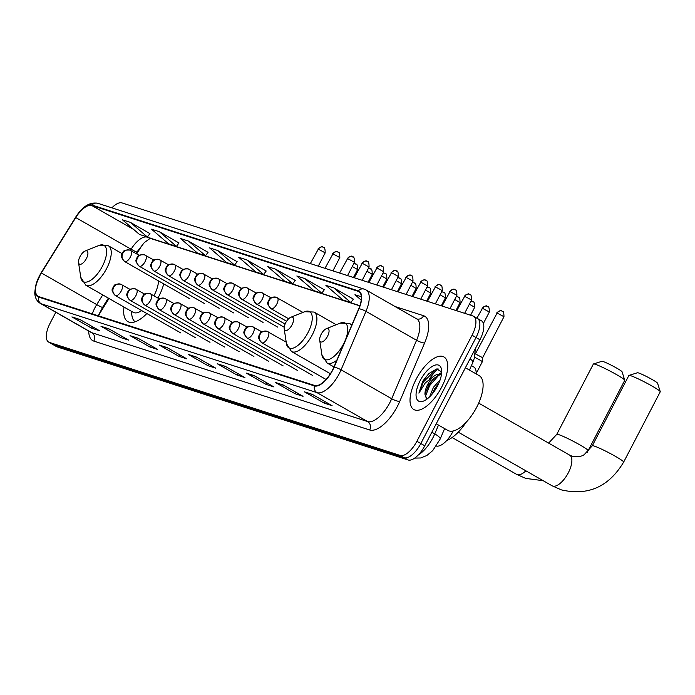 <?xml version="1.0" encoding="UTF-8"?>
<svg xmlns="http://www.w3.org/2000/svg" width="695" height="695" viewBox="0 0 695 695"><rect width="100%" height="100%" fill="white"/><g stroke="black" fill="none" stroke-linecap="round" stroke-linejoin="round"><path stroke-width="1.04" d="M157.974 298.059A33.456 14.456 -60.2 0 0 158.477 297.104A33.456 14.456 -60.2 0 0 163.751 283.908M453.183 430.996A18.939 8.184 119.8 0 1 452.775 431.795A18.939 8.184 119.8 0 1 436.364 446.042M109.019 298.503L100.775 311.786A25.246 10.912 -60.2 0 0 98.603 315.608A25.246 10.912 -60.2 0 0 98.481 315.834M144.612 242.286A25.246 10.912 -60.2 0 0 139.877 248.793L136.707 253.901M329.647 373.319A33.456 14.456 -60.2 0 0 329.43 375.222M123.988 307.06A33.456 14.456 -60.2 0 0 127.88 321.637A33.456 14.456 -60.2 0 0 146.845 313.541M471.427 365.622L473.764 366.96A18.939 8.184 119.8 0 1 476.101 373.875M438.241 368.976A25.246 10.912 -60.2 0 0 429.44 378.897M55.817 312.246L50.153 323.123A18.939 8.184 -60.2 0 0 48.685 342.114L56.59 346.64A18.939 8.184 -60.2 0 0 57.277 346.935L408.13 459.977A18.939 8.184 -60.2 0 0 424.775 445.79L479.967 339.768A18.939 8.184 -60.2 0 0 481.435 320.777L477.482 318.51A18.939 8.184 -60.2 0 0 476.796 318.214M48.685 342.114A18.939 8.184 -60.2 0 0 49.362 342.418L400.224 455.46A18.939 8.184 -60.2 0 0 416.87 441.273L472.061 335.251L476.014 337.509A18.939 8.184 -60.2 0 0 477.482 318.51A18.939 8.184 -60.2 0 1 476.014 337.509L420.822 443.532L476.014 337.509L479.967 339.768M400.224 455.46L404.177 457.718A18.939 8.184 -60.2 0 0 420.822 443.532A18.939 8.184 -60.2 0 1 404.177 457.718L53.324 344.677L404.177 457.718L408.13 459.977M52.638 344.381A18.939 8.184 -60.2 0 0 53.324 344.677A18.939 8.184 -60.2 0 1 52.638 344.381M441.56 387.323A30.302 13.092 -60.2 0 0 443.905 356.935A30.302 13.092 -60.2 0 0 416.192 379.149A30.302 13.092 -60.2 0 0 413.838 409.537A30.302 13.092 -60.2 0 0 441.56 387.323A30.302 13.092 -60.2 0 0 443.905 356.935A30.302 13.092 -60.2 0 0 416.192 379.149A30.302 13.092 -60.2 0 0 413.838 409.537A30.302 13.092 -60.2 0 0 441.56 387.323M332.366 370.339A20.198 8.731 119.8 0 1 314.618 385.473L38.79 296.609A20.198 8.731 119.8 0 1 38.06 296.287A20.198 8.731 119.8 0 1 41.37 272.961L75.755 217.578A20.198 8.731 119.8 0 1 91.766 205.503L358.081 291.309A20.198 8.731 119.8 0 1 358.811 291.631A20.198 8.731 119.8 0 1 358.733 308.745L333.852 367.195A20.198 8.731 119.8 0 1 332.366 370.339M332.575 370.409A20.702 8.948 -60.2 0 0 334.095 367.186L358.976 308.736A20.702 8.948 -60.2 0 0 358.316 290.866L91.992 205.06A20.702 8.948 -60.2 0 0 75.59 217.431L41.205 272.822A20.702 8.948 -60.2 0 0 38.555 297.052L314.383 385.916A20.702 8.948 -60.2 0 0 332.575 370.409M80.698 319.961L72.627 317.241A5.047 4.535 -72.1 0 1 71.906 316.911L91.679 328.214L99.602 330.768L79.838 319.465L71.906 316.911M92.47 326.693L91.679 328.214M109.767 329.326L101.696 326.598A5.047 4.535 -72.1 0 1 100.975 326.276L120.739 337.579L128.671 340.133L108.898 328.831L100.975 326.276M121.529 336.05L120.739 337.579M138.826 338.691L130.756 335.963A5.047 4.535 -72.1 0 1 130.035 335.642L149.799 346.935L157.73 349.489L137.958 338.196L130.035 335.642M150.598 345.415L149.799 346.935M167.886 348.047L159.815 345.328A5.047 4.535 -72.1 0 1 159.094 345.007L178.867 356.3L186.79 358.855L167.026 347.561L159.094 345.007M179.658 354.78L178.867 356.3M313.202 394.864L305.131 392.145A5.047 4.535 -72.1 0 1 304.41 391.824L324.174 403.117L332.097 405.671L312.333 394.369L304.41 391.824M324.965 401.597L324.174 403.117M284.133 385.508L276.063 382.78A5.047 4.535 -72.1 0 1 275.342 382.459L295.114 393.752L303.037 396.306L283.273 385.013L275.342 382.459M295.905 392.232L295.114 393.752M255.074 376.143L247.003 373.415A5.047 4.535 -72.1 0 1 246.282 373.093L266.055 384.396L273.978 386.95L254.205 375.647L246.282 373.093M266.845 382.867L266.055 384.396M226.014 366.778L217.943 364.058A5.047 4.535 -72.1 0 1 217.222 363.728L236.986 375.031L244.918 377.585L225.145 366.282L217.222 363.728M237.786 373.502L236.986 375.031M196.946 357.412L188.884 354.693A5.047 4.535 -72.1 0 1 188.163 354.363L207.927 365.666L215.85 368.22L196.086 356.917L188.163 354.363M208.717 364.145L207.927 365.666M472.061 335.251A18.939 8.184 -60.2 0 0 473.53 316.251A18.939 8.184 -60.2 0 0 472.843 315.956L121.99 202.914A18.939 8.184 -60.2 0 0 111.886 207.848M208.048 252.328L188.501 241.095L180.578 238.541L197.589 253.171L205.52 255.725L208.074 252.285M178.989 242.963L159.442 231.739L151.519 229.185L168.529 243.806L176.46 246.36L179.015 242.92M149.92 233.598L130.382 222.374L122.45 219.82L139.469 234.45L147.392 237.004L149.955 233.555M295.236 280.415L275.689 269.191L267.766 266.637L284.776 281.267L292.708 283.821L295.262 280.372M324.296 289.78L304.749 278.547L296.826 276.002L313.845 290.623L321.768 293.177L324.322 289.737M353.355 299.145L333.817 287.912L325.886 285.358L342.904 299.988L350.827 302.542L353.39 299.102M361.322 296.774L354.954 294.723L361.2 300.101M237.108 261.685L217.57 250.461L209.638 247.907L226.657 262.536L234.58 265.09L237.134 261.65M246.629 259.826L238.706 257.272L255.717 271.901L263.64 274.456L266.202 271.015L246.629 259.826L263.64 274.456M275.689 269.191L292.708 283.821M304.749 278.547L321.768 293.177M333.817 287.912L350.827 302.542M217.57 250.461L234.58 265.09M188.501 241.095L205.52 255.725M159.442 231.739L176.46 246.36M130.382 222.374L147.392 237.004M436.225 423.794L447.806 430.413A31.562 13.639 -60.2 0 0 476.674 407.27A31.562 13.639 -60.2 0 0 479.133 375.613L465.389 367.759M429.675 396.776L433.419 387.323L440.17 379.739M432.09 394.152L434.983 388.218L438.806 383.258M441.673 371.903L436.668 368.976L428.832 373.589L422.63 381.607L418.911 393.135L425.288 382.902L433.454 376.482A14.265 6.168 -60.2 0 0 427.842 384.135A14.265 6.168 -60.2 0 0 424.94 394.326L428.711 384.63L433.48 378.723L438.423 375.274L441.438 374.596M433.454 376.482L436.86 374.37L441.516 374.049M437.485 386.012A20.581 8.887 -60.2 0 0 441.534 369.671A20.581 8.887 -60.2 0 0 433.176 365.883A20.581 8.887 -60.2 0 0 420.258 380.46A20.581 8.887 -60.2 0 0 423.611 401.032A20.581 8.887 -60.2 0 0 437.485 386.012M424.94 394.326L426.886 399.043M418.911 393.135L423.359 382.033L435.722 369.636L437.72 368.923M425.132 397.088L429.64 385.621L438.91 375.074M423.133 380.669L428.945 373.476M425.019 393.674L428.858 385.169L434.332 377.95M439.501 373.702L441.646 372.581M432.75 393.344L438.519 383.909M629.001 375.387L637.471 372.746A11.363 0.93 27.5 0 1 638.583 372.954A11.363 0.93 27.5 0 1 649.729 378.184A11.363 0.93 27.5 0 1 657.557 383.206L660.25 391.65A17.67 1.442 -152.5 0 0 648.079 383.849A17.67 1.442 -152.5 0 0 630.73 375.708A17.67 1.442 -152.5 0 0 629.001 375.387A17.67 1.442 -152.5 0 0 628.897 375.456L592.296 445.773A17.67 1.442 27.5 0 1 594.129 446.025A17.67 1.442 27.5 0 1 612.104 454.495A17.67 1.442 27.5 0 1 623.65 462.097L660.25 391.78A17.67 1.442 -152.5 0 0 660.25 391.65M321.186 334.243A7.576 3.275 -60.2 0 0 319.7 340.263A7.576 3.275 -60.2 0 0 322.775 341.653A7.576 3.275 -60.2 0 0 327.527 336.284A7.576 3.275 -60.2 0 0 326.294 328.718A7.576 3.275 -60.2 0 0 321.186 334.243M446.746 440.508A34.715 15.003 -60.2 0 0 465.998 422.464M593.495 363.945L601.957 361.304A11.363 0.93 27.5 0 1 603.069 361.513A11.363 0.93 27.5 0 1 614.224 366.743A11.363 0.93 27.5 0 1 622.042 371.764L624.744 380.208A17.67 1.442 -152.5 0 0 612.573 372.407A17.67 1.442 -152.5 0 0 595.224 364.276A17.67 1.442 -152.5 0 0 593.495 363.945A17.67 1.442 -152.5 0 0 593.382 364.024L556.782 434.332A17.67 1.442 27.5 0 1 558.624 434.584A17.67 1.442 27.5 0 1 576.598 443.054A17.67 1.442 27.5 0 1 588.135 450.655L624.736 380.339A17.67 1.442 -152.5 0 0 624.744 380.208M285.68 322.801A7.576 3.275 -60.2 0 0 284.194 328.822A7.576 3.275 -60.2 0 0 287.27 330.212A7.576 3.275 -60.2 0 0 292.022 324.843A7.576 3.275 -60.2 0 0 290.788 317.276A7.576 3.275 -60.2 0 0 285.68 322.801M80.029 256.551A7.576 3.275 -60.2 0 0 78.535 262.562A7.576 3.275 -60.2 0 0 81.61 263.952A7.576 3.275 -60.2 0 0 86.371 258.592A7.576 3.275 -60.2 0 0 85.138 251.017A7.576 3.275 -60.2 0 0 80.029 256.551M121.999 253.571L108.385 245.787A22.727 9.817 -60.2 0 1 106.613 268.583A22.727 9.817 -60.2 0 1 85.832 285.245L133.205 312.324A22.727 9.817 -60.2 0 0 141.693 310.596M153.942 295.757A22.727 9.817 -60.2 0 0 153.986 295.662A22.727 9.817 -60.2 0 0 158.582 280.945M131.129 311.143L132.024 316.156A29.981 12.953 -60.2 0 0 135.186 321.802M497.125 313.002L475.38 353.894L482.651 357.69L503.971 316.738C503.858 308.606 501.903 312.385 502.285 311.23L501.59 310.934A4.101 3.684 107.9 0 0 497.125 313.002L503.971 316.738M474.563 357.308A5.682 0.46 27.5 0 1 479.646 359.914A5.682 0.46 27.5 0 1 482.313 361.756A5.682 0.46 27.5 0 1 482.313 361.765L476.118 373.667M418.234 455.043A25.246 10.912 -60.2 0 0 432.898 437.807A25.246 10.912 -60.2 0 0 434.757 433.88L431.838 432.212M424.775 445.79L416.87 441.273M57.277 346.935L49.362 342.418M444.626 428.589L440.161 439.084A12.623 2.989 -156.9 0 0 434.757 433.88L438.502 425.088M475.406 348.534L474.277 358.325L472.843 362.295A12.623 2.989 -156.9 0 0 470.072 358.768M41.37 272.961L96.727 304.601A20.198 8.731 -60.2 0 0 94.98 307.659A20.198 8.731 -60.2 0 0 92.339 313.853M102.738 294.915L96.727 304.601A11.363 0.86 31.8 0 0 102.599 307.346L98.247 315.756M93.851 341.115A6.316 5.673 107.9 0 0 91.818 332.705L367.646 421.57A25.246 10.912 -60.2 0 0 389.834 402.657A25.246 10.912 -60.2 0 0 391.685 398.73L416.566 340.281A25.246 10.912 -60.2 0 0 416.67 318.883L416.731 318.909A6.316 5.673 107.9 0 0 423.603 315.73A31.562 13.639 119.8 0 1 424.61 342.974L399.738 401.423A31.562 13.639 119.8 0 1 369.679 429.979L93.851 341.115A31.562 13.639 119.8 0 1 88.743 331.072M90.906 332.306A25.246 10.912 -60.2 0 0 91.818 332.705L41.213 303.785A25.246 10.912 119.8 0 1 40.301 303.376L90.958 332.349M358.316 290.866A6.316 5.673 107.9 0 1 364.18 289.129L366.065 289.954A25.246 10.912 119.8 0 1 365.961 311.351L341.08 369.801A25.246 10.912 119.8 0 1 339.221 373.728A25.246 10.912 119.8 0 1 317.033 392.649A6.316 5.673 -72.1 0 1 314.383 385.916M334.095 367.186A6.316 1.494 -156.9 0 1 341.08 369.801L391.685 398.73A6.316 1.494 23.1 0 0 399.738 401.423M91.992 205.06A6.316 5.673 -72.1 0 1 97.865 203.322C89.811 201.819 82.375 206.484 75.555 217.327A6.316 0.478 -148.2 0 1 75.894 217.361M75.59 217.431A6.316 0.478 -148.2 0 1 75.555 217.327L41.179 272.709L35.619 285.515L34.75 292.838C34.941 297.703 36.792 301.222 40.301 303.376M424.61 342.974A6.316 1.494 23.1 0 1 416.566 340.281L365.961 311.351A6.316 1.494 -156.9 0 0 358.976 308.736M38.555 297.052A6.316 5.673 107.9 0 0 41.213 303.785L317.033 392.649L367.646 421.57A6.316 5.673 107.9 0 1 369.679 429.979M395.055 306.53L423.603 315.73M91.766 205.503L133.657 229.454M146.176 236.613L147.114 237.143A20.198 8.731 -60.2 0 0 131.103 249.218L130.408 250.33M75.755 217.578L131.103 249.218A11.363 0.86 31.8 0 0 136.984 251.955L136.02 253.51M358.081 291.309L359.454 292.091M359.888 305.696L147.114 237.143A11.363 10.208 107.9 0 0 148.86 237.916L359.828 305.878M188.884 354.693L196.45 357.134M217.943 364.058L225.519 366.491M247.003 373.415L254.579 375.856M276.063 382.78L283.638 385.221M305.131 392.145L312.698 394.586M159.815 345.328L167.391 347.769M130.756 335.963L138.331 338.404M101.696 326.598L109.271 329.039M72.627 317.241L80.203 319.674M592.296 445.773L584.486 454.348C582.497 456.372 578.37 456.997 572.124 456.207L569.657 455.121A17.67 7.636 119.8 0 1 568.284 472.843A17.67 7.636 119.8 0 1 552.751 486.092A17.67 7.636 119.8 0 1 552.117 485.805L458.257 432.16M319.7 340.263L321.924 354.98A20.876 9.018 -60.2 0 0 330.412 358.829A20.876 9.018 -60.2 0 0 343.512 344.034A20.876 9.018 -60.2 0 0 340.116 323.166L349.542 323.488A22.727 9.817 -60.2 0 1 351.514 325.703M333.965 366.934L326.989 362.946A22.727 9.817 -60.2 0 0 336.814 360.227M525.898 470.819A17.67 7.636 119.8 0 1 517.245 474.65A17.67 7.636 119.8 0 1 516.611 474.364L452.124 437.511M286.418 343.538A20.876 9.018 -60.2 0 0 294.906 347.387A20.876 9.018 -60.2 0 0 307.998 332.592A20.876 9.018 -60.2 0 0 304.601 311.725L314.036 312.046A22.727 9.817 -60.2 0 1 312.272 334.842A22.727 9.817 -60.2 0 1 291.483 351.505L286.418 343.538L284.194 328.822M78.535 262.562L80.768 277.288A20.876 9.018 -60.2 0 0 89.247 281.128A20.876 9.018 -60.2 0 0 102.347 266.333A20.876 9.018 -60.2 0 0 98.951 245.465L108.385 245.787M262.076 342.87A6.316 2.728 -60.2 0 0 267.618 338.135A6.316 2.728 -60.2 0 0 268.105 331.81A6.316 2.728 -60.2 0 0 267.879 331.706A6.316 5.673 107.9 0 0 266.915 331.28A6.316 5.673 107.9 0 0 260.034 334.46A6.316 5.673 -72.1 0 0 262.076 342.87A6.316 2.728 -60.2 0 1 261.841 342.765C255.96 336.085 259.565 336.38 259.374 334.382C261.051 333.14 259.226 331.011 266.915 331.28L286.21 342.149M502.224 311.212A4.101 3.684 107.9 0 0 501.59 310.934C501.303 310.022 499.67 310.691 496.699 312.941M247.437 338.152A6.316 2.728 -60.2 0 0 252.98 333.418A6.316 2.728 -60.2 0 0 253.475 327.093A6.316 2.728 -60.2 0 0 253.241 326.989A6.316 5.673 107.9 0 0 252.276 326.563A6.316 5.673 107.9 0 0 245.396 329.743A6.316 5.673 -72.1 0 0 247.437 338.152A6.316 2.728 -60.2 0 1 247.212 338.048C241.33 331.367 244.927 331.671 244.736 329.665C246.421 328.422 244.588 326.294 252.276 326.563L261.78 331.845M482.486 308.285L489.341 312.02C489.228 303.897 487.264 307.668 487.647 306.512L486.952 306.217A4.101 3.684 107.9 0 0 482.486 308.285L476.883 318.171M487.586 306.495A4.101 3.684 107.9 0 0 486.952 306.217C486.674 305.305 485.041 305.974 482.061 308.233M232.799 333.435A6.316 2.728 -60.2 0 0 238.342 328.709A6.316 2.728 -60.2 0 0 238.837 322.376A6.316 2.728 -60.2 0 0 238.611 322.272A6.316 5.673 107.9 0 0 237.638 321.846A6.316 5.673 107.9 0 0 230.757 325.034A6.316 5.673 -72.1 0 0 232.799 333.435A6.316 2.728 -60.2 0 1 232.573 333.331C226.692 326.65 230.288 326.954 230.097 324.947C231.783 323.714 229.949 321.577 237.638 321.846L247.151 327.128M469.377 304.202L474.702 307.303C474.589 299.18 472.626 302.959 473.008 301.795L472.322 301.5A4.101 3.684 107.9 0 0 470.845 301.369M472.947 301.778A4.101 3.684 107.9 0 0 472.322 301.5L470.88 301.309M218.161 328.718A6.316 2.728 -60.2 0 0 223.712 323.992A6.316 2.728 -60.2 0 0 224.198 317.658A6.316 2.728 -60.2 0 0 223.972 317.563A6.316 5.673 107.9 0 0 222.999 317.129A6.316 5.673 107.9 0 0 216.128 320.317A6.316 5.673 -72.1 0 0 218.161 328.718A6.316 2.728 -60.2 0 1 217.935 328.622C212.053 321.933 215.65 322.237 215.467 320.23C217.144 318.996 215.311 316.859 222.999 317.129L232.512 322.411M454.739 299.484L460.064 302.586C459.951 294.463 457.988 298.242 458.37 297.078L457.684 296.791A4.101 3.684 107.9 0 0 456.215 296.652M458.309 297.069A4.101 3.684 107.9 0 0 457.684 296.791L456.241 296.591M203.522 324A6.316 2.728 -60.2 0 0 209.073 319.274A6.316 2.728 -60.2 0 0 209.56 312.941A6.316 2.728 -60.2 0 0 209.334 312.846A6.316 5.673 107.9 0 0 208.37 312.42A6.316 5.673 107.9 0 0 201.489 315.599A6.316 5.673 -72.1 0 0 203.522 324A6.316 2.728 -60.2 0 1 203.296 323.905C197.415 317.224 201.02 317.519 200.829 315.521C202.506 314.279 200.681 312.142 208.37 312.42L217.874 317.693M440.1 294.776L445.426 297.868C445.313 289.745 443.358 293.525 443.74 292.369L443.045 292.074A4.101 3.684 107.9 0 0 441.577 291.943M443.679 292.352A4.101 3.684 107.9 0 0 443.045 292.074L441.612 291.874M188.892 319.292A6.316 2.728 -60.2 0 0 194.435 314.557A6.316 2.728 -60.2 0 0 194.921 308.224A6.316 2.728 -60.2 0 0 194.696 308.128A6.316 5.673 107.9 0 0 193.731 307.703A6.316 5.673 107.9 0 0 186.851 310.882A6.316 5.673 -72.1 0 0 188.892 319.292A6.316 2.728 -60.2 0 1 188.658 319.187C182.776 312.507 186.382 312.802 186.19 310.804C187.867 309.562 186.043 307.433 193.731 307.703L203.235 312.976M425.462 290.058L430.787 293.151C430.674 285.028 428.719 288.807 429.102 287.652L428.407 287.356A4.101 3.684 107.9 0 0 426.939 287.226M429.041 287.634A4.101 3.684 107.9 0 0 428.407 287.356L426.973 287.165M174.254 314.574A6.316 2.728 -60.2 0 0 179.797 309.84A6.316 2.728 -60.2 0 0 180.292 303.515A6.316 2.728 -60.2 0 0 180.057 303.411A6.316 5.673 107.9 0 0 179.093 302.985A6.316 5.673 107.9 0 0 172.212 306.165A6.316 5.673 -72.1 0 0 174.254 314.574A6.316 2.728 -60.2 0 1 174.028 314.47C168.147 307.789 171.743 308.094 171.552 306.087C173.237 304.844 171.404 302.716 179.093 302.985L188.597 308.259M410.832 285.341L416.157 288.442C416.044 280.32 414.081 284.09 414.463 282.935L413.768 282.639A4.101 3.684 107.9 0 0 412.3 282.509M414.402 282.917A4.101 3.684 107.9 0 0 413.768 282.639L412.335 282.448M159.615 309.857A6.316 2.728 -60.2 0 0 165.158 305.131A6.316 2.728 -60.2 0 0 165.653 298.798A6.316 2.728 -60.2 0 0 165.427 298.694A6.316 5.673 107.9 0 0 164.454 298.268A6.316 5.673 107.9 0 0 157.574 301.448A6.316 5.673 -72.1 0 0 159.615 309.857A6.316 2.728 -60.2 0 1 159.39 309.753C153.508 303.072 157.105 303.376 156.914 301.369C158.599 300.127 156.766 297.999 164.454 298.268L173.967 303.55M396.193 280.624L401.519 283.725C401.406 275.602 399.443 279.373 399.825 278.217L399.139 277.922A4.101 3.684 107.9 0 0 397.662 277.791M399.764 278.2A4.101 3.684 107.9 0 0 399.139 277.922L397.696 277.731M144.977 305.14A6.316 2.728 -60.2 0 0 150.528 300.414A6.316 2.728 -60.2 0 0 151.015 294.081A6.316 2.728 -60.2 0 0 150.789 293.985A6.316 5.673 107.9 0 0 149.816 293.551A6.316 5.673 107.9 0 0 142.944 296.739A6.316 5.673 -72.1 0 0 144.977 305.14A6.316 2.728 -60.2 0 1 144.751 305.044C138.87 298.355 142.466 298.659 142.284 296.652C143.961 295.418 142.127 293.281 149.816 293.551L159.329 298.833M381.555 275.906L386.88 279.008C386.767 270.885 384.804 274.664 385.186 273.5L384.5 273.204A4.101 3.684 107.9 0 0 383.032 273.074M385.126 273.483A4.101 3.684 107.9 0 0 384.5 273.204L383.058 273.013M130.339 300.422A6.316 2.728 -60.2 0 0 135.89 295.696A6.316 2.728 -60.2 0 0 136.376 289.363A6.316 2.728 -60.2 0 0 136.15 289.268A6.316 5.673 107.9 0 0 135.186 288.833A6.316 5.673 107.9 0 0 128.306 292.022A6.316 5.673 -72.1 0 0 130.339 300.422A6.316 2.728 -60.2 0 1 130.113 300.327C124.231 293.646 127.837 293.942 127.645 291.935C129.322 290.701 127.498 288.564 135.186 288.833L144.69 294.115M366.917 271.189L372.242 274.29C372.129 266.168 370.174 269.947 370.557 268.791L369.862 268.496A4.101 3.684 107.9 0 0 368.393 268.366M370.496 268.774A4.101 3.684 107.9 0 0 369.862 268.496L368.428 268.296M115.709 295.714A6.316 2.728 -60.2 0 0 121.251 290.979A6.316 2.728 -60.2 0 0 121.738 284.646A6.316 2.728 -60.2 0 0 121.512 284.55A6.316 5.673 107.9 0 0 120.548 284.125A6.316 5.673 107.9 0 0 113.667 287.304A6.316 5.673 -72.1 0 0 115.709 295.714A6.316 2.728 -60.2 0 1 115.474 295.61C109.593 288.929 113.198 289.224 113.007 287.226C114.684 285.984 112.859 283.855 120.548 284.125L130.052 289.398M352.278 266.48L357.604 269.573C357.491 261.45 355.536 265.229 355.918 264.074L355.223 263.779A4.101 3.684 107.9 0 0 353.755 263.648M355.857 264.057A4.101 3.684 107.9 0 0 355.223 263.779L353.79 263.587M464.694 296.296L471.549 300.023C471.436 291.9 469.481 295.679 469.863 294.524L469.168 294.228A4.101 3.684 107.9 0 0 464.694 296.296L456.711 310.752M469.803 294.506A4.101 3.684 107.9 0 0 469.168 294.228C468.882 293.316 467.249 293.985 464.269 296.235M271.25 308.815A6.316 2.728 -60.2 0 0 276.801 304.08A6.316 2.728 -60.2 0 0 277.288 297.755A6.316 2.728 -60.2 0 0 277.062 297.651A6.316 5.673 107.9 0 0 276.097 297.225A6.316 5.673 107.9 0 0 269.217 300.405A6.316 5.673 -72.1 0 0 271.25 308.815A6.316 2.728 -60.2 0 1 271.024 308.71C265.142 302.03 268.748 302.334 268.557 300.327C270.233 299.085 268.409 296.956 276.097 297.225L302.924 312.403M450.065 291.579L456.91 295.305C456.797 287.183 454.843 290.962 455.225 289.806L454.53 289.511A4.101 3.684 107.9 0 0 450.065 291.579L442.072 306.043M455.164 289.789A4.101 3.684 107.9 0 0 454.53 289.511C454.243 288.599 452.61 289.268 449.63 291.518M256.62 304.097A6.316 2.728 -60.2 0 0 262.163 299.371A6.316 2.728 -60.2 0 0 262.658 293.038A6.316 2.728 -60.2 0 0 262.423 292.934A6.316 5.673 107.9 0 0 261.459 292.508A6.316 5.673 107.9 0 0 254.579 295.696A6.316 5.673 -72.1 0 0 256.62 304.097A6.316 2.728 -60.2 0 1 256.386 304.002C250.504 297.312 254.109 297.616 253.918 295.61C255.595 294.376 253.771 292.239 261.459 292.508L270.963 297.79M435.426 286.861L442.272 290.597C442.159 282.474 440.204 286.244 440.587 285.089L439.892 284.794A4.101 3.684 107.9 0 0 435.426 286.861L427.442 301.326M440.526 285.072A4.101 3.684 107.9 0 0 439.892 284.794C439.605 283.881 437.98 284.55 435.001 286.809M241.982 299.38A6.316 2.728 -60.2 0 0 247.524 294.654A6.316 2.728 -60.2 0 0 248.019 288.321A6.316 2.728 -60.2 0 0 247.794 288.225A6.316 5.673 107.9 0 0 246.821 287.791A6.316 5.673 107.9 0 0 239.94 290.979A6.316 5.673 -72.1 0 0 241.982 299.38A6.316 2.728 -60.2 0 1 241.756 299.284C235.874 292.595 239.471 292.899 239.28 290.892C240.965 289.659 239.132 287.522 246.821 287.791L256.325 293.073M420.788 282.144L427.642 285.88C427.529 277.757 425.566 281.527 425.948 280.372L425.262 280.076A4.101 3.684 107.9 0 0 420.788 282.144L412.804 296.609M425.887 280.354A4.101 3.684 107.9 0 0 425.262 280.076C424.975 279.164 423.342 279.833 420.362 282.092M227.343 294.663A6.316 2.728 -60.2 0 0 232.886 289.937A6.316 2.728 -60.2 0 0 233.381 283.603A6.316 2.728 -60.2 0 0 233.155 283.508A6.316 5.673 107.9 0 0 232.182 283.082A6.316 5.673 107.9 0 0 225.302 286.262A6.316 5.673 -72.1 0 0 227.343 294.663A6.316 2.728 -60.2 0 1 227.117 294.567C221.236 287.886 224.833 288.182 224.641 286.184C226.327 284.941 224.494 282.804 232.182 283.082L241.695 288.356M406.149 277.435L413.004 281.162C412.891 273.039 410.927 276.818 411.31 275.654L410.623 275.359A4.101 3.684 107.9 0 0 406.149 277.435L398.166 291.891M411.249 275.637A4.101 3.684 107.9 0 0 410.623 275.359C410.337 274.447 408.703 275.124 405.724 277.374M212.705 289.954A6.316 2.728 -60.2 0 0 218.256 285.219A6.316 2.728 -60.2 0 0 218.743 278.886A6.316 2.728 -60.2 0 0 218.517 278.791A6.316 5.673 107.9 0 0 217.544 278.365A6.316 5.673 107.9 0 0 210.672 281.544A6.316 5.673 -72.1 0 0 212.705 289.954A6.316 2.728 -60.2 0 1 212.479 289.85C206.597 283.169 210.194 283.464 210.012 281.466C211.688 280.224 209.855 278.096 217.544 278.365L227.057 283.638M391.511 272.718L398.365 276.445C398.252 268.322 396.298 272.101 396.68 270.946L395.985 270.65A4.101 3.684 107.9 0 0 391.511 272.718L383.527 287.174M396.619 270.928A4.101 3.684 107.9 0 0 395.985 270.65C395.698 269.738 394.065 270.407 391.085 272.657M198.066 285.237A6.316 2.728 -60.2 0 0 203.618 280.502A6.316 2.728 -60.2 0 0 204.104 274.178A6.316 2.728 -60.2 0 0 203.878 274.073A6.316 5.673 107.9 0 0 202.914 273.648A6.316 5.673 107.9 0 0 196.033 276.827A6.316 5.673 -72.1 0 0 198.066 285.237A6.316 2.728 -60.2 0 1 197.84 285.132C191.959 278.452 195.564 278.756 195.373 276.749C197.05 275.507 195.226 273.378 202.914 273.648L212.418 278.93M376.881 268.001L383.727 271.728C383.614 263.605 381.659 267.384 382.041 266.228L381.346 265.933A4.101 3.684 107.9 0 0 376.881 268.001L368.889 282.465M381.981 266.211A4.101 3.684 107.9 0 0 381.346 265.933C381.06 265.021 379.427 265.69 376.447 267.94M183.437 280.519A6.316 2.728 -60.2 0 0 188.979 275.793A6.316 2.728 -60.2 0 0 189.474 269.46A6.316 2.728 -60.2 0 0 189.24 269.356A6.316 5.673 107.9 0 0 188.275 268.93A6.316 5.673 107.9 0 0 181.395 272.11A6.316 5.673 -72.1 0 0 183.437 280.519A6.316 2.728 -60.2 0 1 183.202 280.415C177.321 273.734 180.926 274.038 180.735 272.032C182.411 270.789 180.587 268.661 188.275 268.93L197.78 274.212M362.243 263.283L369.088 267.019C368.976 258.896 367.021 262.667 367.403 261.511L366.708 261.216A4.101 3.684 107.9 0 0 362.243 263.283L354.259 277.748M367.342 261.494A4.101 3.684 107.9 0 0 366.708 261.216C366.421 260.304 364.797 260.972 361.817 263.223M168.798 275.802A6.316 2.728 -60.2 0 0 174.341 271.076A6.316 2.728 -60.2 0 0 174.836 264.743A6.316 2.728 -60.2 0 0 174.61 264.647A6.316 5.673 107.9 0 0 173.637 264.213A6.316 5.673 107.9 0 0 166.757 267.401A6.316 5.673 -72.1 0 0 168.798 275.802A6.316 2.728 -60.2 0 1 168.572 275.707C162.691 269.017 166.287 269.321 166.096 267.314C167.782 266.081 165.949 263.944 173.637 264.213L183.141 269.495M347.604 258.566L354.459 262.302C354.346 254.179 352.382 257.949 352.765 256.794L352.078 256.498A4.101 3.684 107.9 0 0 347.604 258.566L339.62 273.031M352.704 256.776A4.101 3.684 107.9 0 0 352.078 256.498C351.792 255.586 350.158 256.255 347.179 258.514M154.16 271.085A6.316 2.728 -60.2 0 0 159.702 266.359A6.316 2.728 -60.2 0 0 160.198 260.026A6.316 2.728 -60.2 0 0 159.972 259.93A6.316 5.673 107.9 0 0 158.999 259.496A6.316 5.673 107.9 0 0 152.118 262.684A6.316 5.673 -72.1 0 0 154.16 271.085A6.316 2.728 -60.2 0 1 153.934 270.989C148.052 264.309 151.649 264.604 151.458 262.606C153.143 261.363 151.31 259.226 158.999 259.496L168.511 264.778M332.966 253.857L339.82 257.584C339.707 249.462 337.744 253.241 338.126 252.077L337.44 251.781A4.101 3.684 107.9 0 0 332.966 253.857L324.982 268.313M338.065 252.059A4.101 3.684 107.9 0 0 337.44 251.781C337.153 250.869 335.52 251.547 332.54 253.797M139.521 266.376A6.316 2.728 -60.2 0 0 145.073 261.641A6.316 2.728 -60.2 0 0 145.559 255.308A6.316 2.728 -60.2 0 0 145.333 255.213A6.316 5.673 107.9 0 0 144.36 254.787A6.316 5.673 107.9 0 0 137.488 257.967A6.316 5.673 -72.1 0 0 139.521 266.376A6.316 2.728 -60.2 0 1 139.295 266.272C133.414 259.591 137.011 259.887 136.828 257.888C138.505 256.646 136.672 254.518 144.36 254.787L153.873 260.06M318.327 249.14L325.182 252.867C325.069 244.744 323.114 248.523 323.496 247.368L322.801 247.072A4.101 3.684 107.9 0 0 318.327 249.14L310.344 263.596M323.436 247.351A4.101 3.684 107.9 0 0 322.801 247.072C322.515 246.16 320.882 246.829 317.902 249.079M124.883 261.659A6.316 2.728 -60.2 0 0 130.434 256.924A6.316 2.728 -60.2 0 0 130.921 250.6A6.316 2.728 -60.2 0 0 130.695 250.495A6.316 5.673 107.9 0 0 129.73 250.07A6.316 5.673 107.9 0 0 122.85 253.249A6.316 5.673 -72.1 0 0 124.883 261.659A6.316 2.728 -60.2 0 1 124.657 261.555C118.776 254.874 122.381 255.178 122.19 253.171C123.866 251.929 122.042 249.8 129.73 250.07L139.235 255.343M440.161 439.084L432.707 450.647L426.86 455.494L420.657 457.979L414.733 458.092M472.843 362.295L469.516 370.114M364.18 289.129L97.865 203.322M473.53 316.251L477.482 318.51M366.065 289.954L416.67 318.883M150.537 238.116L144.308 242.572L136.984 251.955M108.333 298.112L102.599 307.346M552.117 485.805L561.282 489.853C588.031 496.091 608.82 486.839 623.65 462.097M326.989 362.946L321.924 354.98M351.887 324.826L349.542 323.488M326.294 328.718L340.116 323.166M478.673 403.109L569.657 455.121M516.611 474.364L525.776 478.412L543.143 480.679M587.258 452.289L588.135 450.655M330.403 373.754L291.483 351.505M336.224 324.73L314.036 312.046M290.788 317.276L304.601 311.725M548.642 443.106L556.782 434.332M85.832 285.245L80.768 277.288M85.138 251.017L98.951 245.465M326.068 379.479L261.841 342.765M482.651 357.682L482.313 361.756M312.446 375.335L247.212 338.048M489.341 312.02L483.399 323.436M297.808 370.626L232.573 333.331M474.702 307.303L470.576 315.226M283.169 365.909L217.935 328.622M460.064 302.586L455.937 310.509M268.531 361.192L203.296 323.905M445.426 297.868L441.308 305.791M253.901 356.474L188.658 319.187M430.787 293.151L426.669 301.074M239.262 351.757L174.028 314.47M416.157 288.442L412.031 296.357M224.624 347.048L159.39 309.753M401.519 283.725L397.392 291.639M209.986 342.331L144.751 305.044M386.88 279.008L382.754 286.931M195.347 337.614L130.113 300.327M372.242 274.29L368.124 282.213M180.717 332.896L115.474 295.61M357.604 269.573L353.486 277.496M288.625 318.77L271.024 308.71M471.549 300.023L464.634 313.306M286.592 321.255L256.386 304.002M456.91 295.305L449.995 308.589M285.089 324.052L241.756 299.284M442.272 290.597L435.365 303.88M284.203 327.197L227.117 294.567M427.642 285.88L420.727 299.163M277.713 327.137L212.479 289.85M413.004 281.162L406.089 294.445M263.075 322.419L197.84 285.132M398.365 276.445L391.45 289.728M248.445 317.711L183.202 280.415M383.727 271.728L376.812 285.011M233.807 312.993L168.572 275.707M369.088 267.019L362.182 280.302M219.168 308.276L153.934 270.989M354.459 262.302L347.543 275.585M204.53 303.559L139.295 266.272M339.82 257.584L332.905 270.868M189.891 298.841L124.657 261.555M325.182 252.867L318.267 266.15"/></g></svg>
